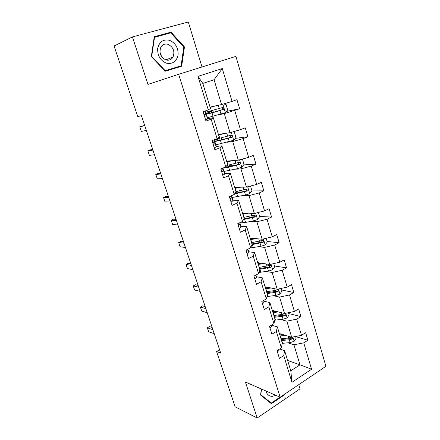 <?xml version="1.0" encoding="UTF-8"?>
<svg xmlns="http://www.w3.org/2000/svg" width="440" height="440" viewBox="0 0 440 440"><rect width="100%" height="100%" fill="white"/><g stroke="black" fill="none" stroke-linecap="round" stroke-linejoin="round"><path stroke-width="0.66" d="M201.999 66.985L188.304 22L132.429 36.916L114.087 46.013L137.753 116.562L141.427 115.676L220.732 353.144L216.585 351.516L235.136 406.813L257.197 418L300.02 388.85L298.749 384.665M325.914 366.317L235.917 56.37L178.651 74.294L280.165 397.216L325.914 366.317M210.056 107.096L221.551 104.566L214.066 79.728L222.294 68.563L232.051 101.409L236.951 99.666L239.635 108.757L226.391 111.419M221.551 104.566L232.051 101.409M218.416 134.398L230.021 132.677L224.285 113.641L239.635 108.757M234.762 110.539L240.444 129.679L245.256 127.82L247.88 136.719L235.147 138.408M226.6 161.123L238.315 160.182L232.7 141.559L243.095 138.611L247.88 136.719M243.095 138.611L248.655 157.339L253.38 155.37L255.943 164.076L243.617 164.918M234.608 187.292L246.428 187.099L240.933 168.872L251.251 166.078L255.943 164.076M251.251 166.078L256.696 184.404L261.327 182.331L263.841 190.85L251.834 190.938M242.457 212.922L254.37 213.45L248.99 195.608L259.232 192.957L263.841 190.85M259.232 192.957L264.561 210.892L269.11 208.725L271.568 217.063L259.622 216.458M250.146 238.029L262.141 239.245L256.878 221.777L267.047 219.269L271.568 217.063M267.047 219.269L272.261 236.83L276.727 234.564L279.136 242.732L267.113 241.466M257.675 262.636L269.759 264.512L264.6 247.401L274.692 245.025L279.136 242.732M274.692 245.025L279.802 262.224L284.185 259.864L286.545 267.867L274.456 265.969M265.062 286.748L277.216 289.256L272.162 272.498L282.183 270.248L286.545 267.867M282.183 270.248L287.188 287.095L291.495 284.647L293.805 292.485L281.65 289.982M272.294 310.382L284.52 313.495L279.571 297.077L289.52 294.954L293.805 292.485M289.52 294.954L294.421 311.454L298.656 308.93L300.916 316.608L288.706 313.527M279.389 333.553L291.682 337.249L286.831 321.161L296.709 319.159L300.916 316.608M296.709 319.159L301.51 335.33L305.668 332.723L307.89 340.252L295.62 336.606M287.623 360.454L299.986 364.81L293.942 344.762L303.749 342.875L307.89 340.252M303.749 342.875L311.575 369.221L291.962 382.322L283.75 355.586L279.4 358.347L277.019 350.658L281.391 347.919L276.348 331.496L271.92 334.18L269.489 326.326L273.944 323.67L268.796 306.906L264.286 309.502L261.805 301.483L266.338 298.914L261.079 281.787L256.487 284.3L253.952 276.111L258.572 273.625L253.198 256.141L248.523 258.555L245.933 250.19L250.641 247.797L245.152 229.933L240.383 232.254L237.738 223.702L242.534 221.414L236.924 203.154L232.067 205.37L229.361 196.631L234.251 194.441L228.514 175.78L223.564 177.892L220.798 168.955L225.781 166.876L219.918 147.796L214.869 149.798L212.042 140.657L217.124 138.694L211.129 119.18L205.975 121.061L203.082 111.711L208.269 109.868L197.978 76.362L222.294 68.563M217.124 138.694L219.17 136.862L213.29 117.656L207.614 118.745M213.29 117.656L211.129 119.18M218.51 114.78L224.285 113.641M230.021 132.677L240.444 129.679M225.781 166.876L227.667 164.61L221.914 145.822L216.172 146.498M221.914 145.822L219.918 147.796M226.87 142.291L232.7 141.559M238.315 160.182L248.655 157.339M234.251 194.441L235.978 191.757L230.351 173.371L224.554 173.663M230.351 173.371L228.514 175.78M235.048 169.224L240.933 168.872M246.428 187.099L256.696 184.404M242.534 221.414L244.112 218.323L238.601 200.332L232.755 200.244M238.601 200.332L236.924 203.154M243.056 195.586L248.99 195.608M254.37 213.45L264.561 210.892M250.641 247.797L252.071 244.327L246.681 226.716L240.785 226.27M246.681 226.716L245.152 229.933M250.899 221.403L256.878 221.777M262.141 239.245L272.261 236.83M258.572 273.625L259.87 269.791L254.59 252.549L248.644 251.757M254.59 252.549L253.198 256.141M258.582 246.686L264.6 247.401M269.759 264.512L279.802 262.224M266.338 298.914L267.504 294.723L262.334 277.838L256.344 276.716M262.334 277.838L261.079 281.787M266.107 271.453L272.162 272.498M277.216 289.256L287.188 287.095M273.944 323.67L274.978 319.149L269.918 302.61L263.89 301.169M269.918 302.61L268.796 306.906M273.477 295.724L279.571 297.077M284.52 313.495L294.421 311.454M281.391 347.919L282.304 343.079L277.343 326.87L271.43 325.171M277.343 326.87L276.348 331.496M280.704 319.512L286.831 321.161M291.682 337.249L301.51 335.33M291.962 382.322L290.802 370.832L284.62 350.647L279.675 348.992M284.62 350.647L283.75 355.586M132.429 36.916L147.978 84.409L178.651 74.294M280.165 397.216L245.421 382.025L257.197 418M219.593 349.74L216.585 351.516M214.066 79.728L202.813 83.43L210.485 108.493L208.269 109.868M287.788 342.826L293.942 344.762M290.802 370.832L299.986 364.81L311.575 369.221M197.978 76.362L202.813 83.43M262.361 240.966L261.283 240.856M254.672 216.211L250.872 216.018M246.202 190.977L238.507 191.031M234.108 165.561L229.724 165.858M261.388 389.004L260.546 395.049L271.37 403.7L284.295 394.961L284.377 394.372M165.275 71.236L181.654 66.22L184.465 46.954L171.012 32.148L154.253 36.707L151.327 56.535L165.275 71.236M283.817 394.752L284.295 394.961M178.112 67.304L178.178 66.847M167.662 33.671L171.012 32.148M183.782 47.223L184.465 46.954M277.376 351.808L278.757 349.569M212.9 329.698L207.339 327.8L209.479 326.601L212.168 327.503M214.242 333.702L208.67 331.749L207.339 327.8M283.058 334.659L279.818 334.956M285.533 335.401L280.121 335.945M295.581 336.49L296.125 338.289L294.107 341.314L290.158 342.601L282.255 343.349M279.769 334.791L280.528 333.894M291.659 337.249L288.767 337.992L280.984 338.762M281.529 340.533L289.305 339.779L292.199 339.031C293.051 338.245 293.034 337.623 292.149 337.161M292.199 339.031L290.675 338.569L281.221 339.526M270.05 328.136L271.524 326.15L271.31 325.243M205.876 308.66L200.365 307.043L202.532 305.872L205.2 306.642M207.235 312.736L201.718 311.064L200.365 307.043M262.576 303.98L264.105 302.104L263.714 300.399M198.721 287.238L193.264 285.912L195.465 284.774L198.11 285.406M200.107 291.39L194.639 290.004L193.264 285.912M275.946 311.311L272.69 311.674M278.405 311.938L272.971 312.582M288.453 312.686L289.124 314.936L287.073 317.944L283.091 319.242L274.747 320.172M273.482 311.603L273.889 310.789M274.401 317.262L282.216 316.366L285.137 315.596C286.072 314.562 285.94 313.94 284.73 313.726L281.666 314.545L273.851 315.452M285.137 315.596L283.618 315.205L274.12 316.333M268.686 287.496L265.419 287.92M271.134 287.997L265.672 288.75M281.177 288.393L281.991 291.11L279.901 294.107L275.875 295.411L266.998 296.549M266.904 287.743L266.756 287.095M267.135 293.524L274.984 292.474L277.926 291.687C278.889 290.587 278.724 289.96 277.426 289.806L274.423 290.615L266.569 291.676M277.926 291.687L276.419 291.368L266.877 292.677M265.804 390.94C266.921 394.427 269.049 396.236 272.184 396.368L275.831 395.324M280.016 397.155L271.255 403.073L260.777 394.691L261.558 389.081M269.682 402.347L271.255 403.073M166.304 63.14C172.535 64.356 176.457 61.661 178.068 55.061C178.448 48.059 175.643 43.153 169.653 40.348C163.383 38.973 159.396 41.641 157.691 48.351C157.35 55.523 160.221 60.451 166.304 63.14M165.847 59.923C168.905 60.726 171.281 59.796 172.981 57.145C175.054 51.497 173.437 47.24 168.135 44.363C164.951 43.483 162.503 44.479 160.781 47.339C158.917 53.026 160.606 57.217 165.847 59.923M159.984 52.47L161.7 56.766M154.149 37.433L170.759 32.83L183.794 47.163L181.066 65.835L164.967 70.912M181.066 65.835L165.198 70.686L151.696 56.452L154.528 37.252M164.863 70.807L165.198 70.686M151.371 56.584L151.696 56.452M254.947 279.318L256.531 277.563L255.97 275.022M254.414 275.864L255.14 275.473M191.439 265.43L186.038 264.402L188.271 263.302L190.889 263.786M192.847 269.654L187.435 268.571L186.038 264.402M261.283 263.192L258 263.687M263.709 263.571L258.225 264.429M273.746 263.599L274.703 266.8L272.58 269.775L268.51 271.089L258.962 272.47M259.721 269.302L270.6 267.273C271.552 266.129 271.353 265.496 270.001 265.386L259.144 267.421M258.033 262.691L257.757 262.9M269.726 265.496L269.104 267.036L259.485 268.543M247.154 254.139L248.804 252.511L248.303 250.113M246.048 250.129L247.005 250.547L247.814 249.233M184.019 243.216L178.679 242.501L180.95 241.439L183.541 241.775M185.455 247.522L180.103 246.747L178.679 242.501M253.726 238.392L250.426 238.959M256.135 238.639L250.63 239.613M266.162 238.288L267.273 241.989L265.111 244.948L260.997 246.274L250.338 247.951M251.955 244.618L263.18 242.33C264.044 241.164 263.813 240.532 262.482 240.444L251.565 242.66M251.339 238.15L250.421 238.926M262.174 240.559L261.575 242.22L251.944 243.914M239.201 228.426L240.911 226.924L239.85 222.695L240.51 224.84M237.974 223.586C238.013 224.571 238.37 224.972 239.047 224.796L239.938 223.773L239.74 222.745M176.462 220.589L171.182 220.204L173.492 219.175L176.049 219.357M177.931 224.972L172.634 224.521L171.182 220.204M246.01 213.081L242.698 213.714M248.407 213.186L242.875 214.275M258.412 212.438L259.683 216.667L257.488 219.599L253.33 220.941L245.559 222.42L239.932 222.965M243.502 219.516L255.596 216.86C256.377 215.677 256.113 215.05 254.81 214.979L243.826 217.393M244.085 212.993L244.112 213.455M254.452 215.111L253.924 216.882L243.848 218.834M231.072 202.163L232.848 200.799L231.561 195.833M231.083 195.861L230.093 196.614C229.631 197.83 229.906 198.457 230.918 198.49L231.858 197.577L231.501 195.674M168.768 197.544L163.548 197.489L165.897 196.499L168.427 196.521M170.258 202.01L165.028 201.889L163.548 197.489M238.134 187.237L234.812 187.946M240.51 187.198L234.955 188.408M250.503 186.032L251.933 190.806L249.7 193.721L245.498 195.069L232.067 197.466M234.993 193.287L237.479 191.257M234.553 193.969L247.852 190.85C248.545 189.656 248.248 189.03 246.972 188.98L235.928 191.587M234.702 187.589L235.224 187.281M246.549 189.129L246.439 190.861L246.109 191.01L234.955 193.347M222.772 175.335L224.615 174.108L223.416 169.416M222.877 168.091L222.959 168.735L221.716 169.746C221.32 170.957 221.617 171.578 222.613 171.617L223.597 170.814L223.399 169.356L222.789 169.004M160.924 174.053L155.777 174.356L158.158 173.404L160.655 173.256M162.443 178.607L157.278 178.838L155.777 174.356M230.093 160.842L226.754 161.634M232.447 160.655L226.864 161.997M241.984 159.176L242.484 159.258L244.024 164.401L241.747 167.288L237.501 168.652L224.037 171.435M229.35 166.689L229.801 166.111L229.422 164.874M222.893 168.239L228.668 167.244L239.932 164.285C240.543 163.081 240.224 162.459 238.97 162.421L226.969 165.446M228.129 161.315L228.234 160.99M238.458 162.597L238.541 164.379L238.134 164.588L224.285 167.503M214.286 147.912L216.2 146.834L216.123 145.772L215.083 142.395L213.202 142.236M214.451 140.355L214.506 141.345L213.164 142.285C212.823 143.484 213.147 144.106 214.126 144.155L215.16 143.473L215.094 142.456L216.123 145.772M152.928 150.123L147.851 150.782L150.277 149.875L152.74 149.551M154.479 154.759L149.386 155.347L147.851 150.782M221.876 133.881L218.526 134.756M224.208 133.54L218.603 135.014M232.826 131.874L234.366 132.171L235.939 137.423L233.624 140.288L215.837 144.854M214.17 141.658L220.446 140.371L231.831 137.143C232.37 135.938 232.023 135.322 230.791 135.289L215.727 139.233M214.357 140.041L216.436 139.084M218.224 138.677L217.223 139.123L217.701 140.685M230.17 135.498L230.466 137.329L229.983 137.594L221.304 139.859C217.25 140.882 215.028 141.196 214.643 140.8C214.555 140.492 215.413 139.937 217.223 139.123M205.612 119.884L207.597 118.96L207.631 118.234L206.586 114.846L204.27 115.066M205.931 112.734L205.365 110.902L205.871 113.35L204.43 114.213C204.144 115.401 204.485 116.023 205.453 116.083L206.542 115.522L206.591 114.879L207.636 118.272M144.782 125.725L139.783 126.764L144.672 125.395M146.361 130.449L141.345 131.417L139.783 126.764M213.483 106.343L210.122 107.3M215.793 105.831L210.166 107.448M223.591 103.95L226.072 104.5L227.684 109.868L225.324 112.706L207.465 117.695M204.276 114.648L212.042 112.921L223.548 109.412C224.015 108.213 223.647 107.597 222.437 107.569L205.777 112.233M204.402 114.268L210.722 111.502L208.131 111.667M210.089 111.144L212.905 110.814L209.044 112.503L209.33 113.443M221.65 107.828C222.519 108.224 222.706 108.845 222.206 109.692L212.938 112.492L206.344 113.878L209.044 112.503M294.157 341.242L292.886 337.018M281.16 338.745L280.297 335.929M282.562 343.321L281.705 340.516M288.767 337.992L288.228 336.215M290.158 342.601L289.305 339.779M271.255 325.276L271.524 326.15M263.599 300.465L264.105 302.104M287.127 317.873L285.736 313.247M274.027 315.43L273.147 312.565M275.457 320.1L274.582 317.245M281.666 314.545L281.083 312.62M283.091 319.242L282.216 316.366M279.956 294.03L278.438 288.986M266.75 291.654L265.853 288.723M268.207 296.417L267.311 293.502M274.423 290.615L273.796 288.547M275.875 295.411L274.984 292.474M255.783 275.127L256.531 277.563M272.635 269.704L270.99 264.226M259.32 267.394L258.406 264.402M260.81 272.25L259.897 269.274M267.031 266.2L266.36 263.984M268.51 271.089L267.608 268.098M269.071 267.041L270.572 267.284M247.852 249.42L248.804 252.511M246.268 250.448L247.005 250.547M265.166 244.877L263.384 238.948M251.74 242.632L250.811 239.58M253.259 247.594L252.329 244.552M259.49 241.28L258.77 238.904M260.997 246.274L260.073 243.216M261.575 242.22L263.071 242.38M239.938 223.773L240.911 226.924M238.392 224.747L239.047 224.796M257.543 219.527L255.618 213.136M244.007 217.355L243.056 214.242M245.559 222.42L244.607 219.318M251.785 215.842L251.02 213.301M253.33 220.941L252.384 217.816M253.924 216.882L255.404 216.959M231.566 195.861L232.551 199.04M231.858 197.577L232.848 200.799M230.357 198.484L230.918 198.49M249.755 193.649L247.687 186.769M236.11 191.549L235.136 188.37M235.956 191.785L236.209 192.61M237.694 196.724L236.72 193.556M243.925 189.865L243.1 187.154M245.498 195.069L244.536 191.879M246.109 191.01L247.583 190.999M223.421 169.444L224.422 172.689M223.597 170.814L224.615 174.108M222.772 168.13L222.959 168.735M222.167 171.639L222.613 171.617M241.802 167.216L239.586 159.836M228.041 165.198L227.051 161.953M227.832 165.248L228.344 166.914M225.753 166.887L225.896 167.354M229.658 170.478L228.668 167.244M235.889 163.334L235.015 160.446M237.501 168.652L236.517 165.396M238.134 164.588L239.591 164.483M215.16 143.473L216.2 146.834M214.055 139.876L214.506 141.345M213.802 144.194L214.126 144.155M233.684 140.217L231.303 132.308M219.802 138.281L218.79 134.965M219.593 138.336L220.149 140.151M221.458 143.677L220.446 140.371M227.684 136.23L226.76 133.161M229.328 141.663L228.322 138.336M229.983 137.594L231.429 137.401M206.542 115.522L207.597 118.96M205.139 110.979L205.871 113.35M225.385 112.635L222.838 104.175M211.387 110.781L210.347 107.393M211.398 111.579L211.778 112.811M213.076 116.297L212.042 112.921M219.302 108.537L218.317 105.276M220.985 114.087L219.956 110.688M221.656 110.022L223.086 109.725M208.599 111.876L210.408 111.227M165.787 59.901L172.981 57.145M259.54 263.466L259.364 262.895M269.104 267.036L270.6 267.273M251.977 238.706L251.823 238.2M261.712 242.171L263.18 242.33M244.255 213.428L244.156 213.109M254.161 216.788L255.596 216.86M246.439 190.861L247.852 190.85M238.541 164.379L239.932 164.285M221.744 139.744L221.188 137.924M230.466 137.329L231.831 137.143M213.378 112.365L212.905 110.814M222.206 109.692L223.548 109.412M208.406 111.859L210.221 111.21"/></g></svg>
